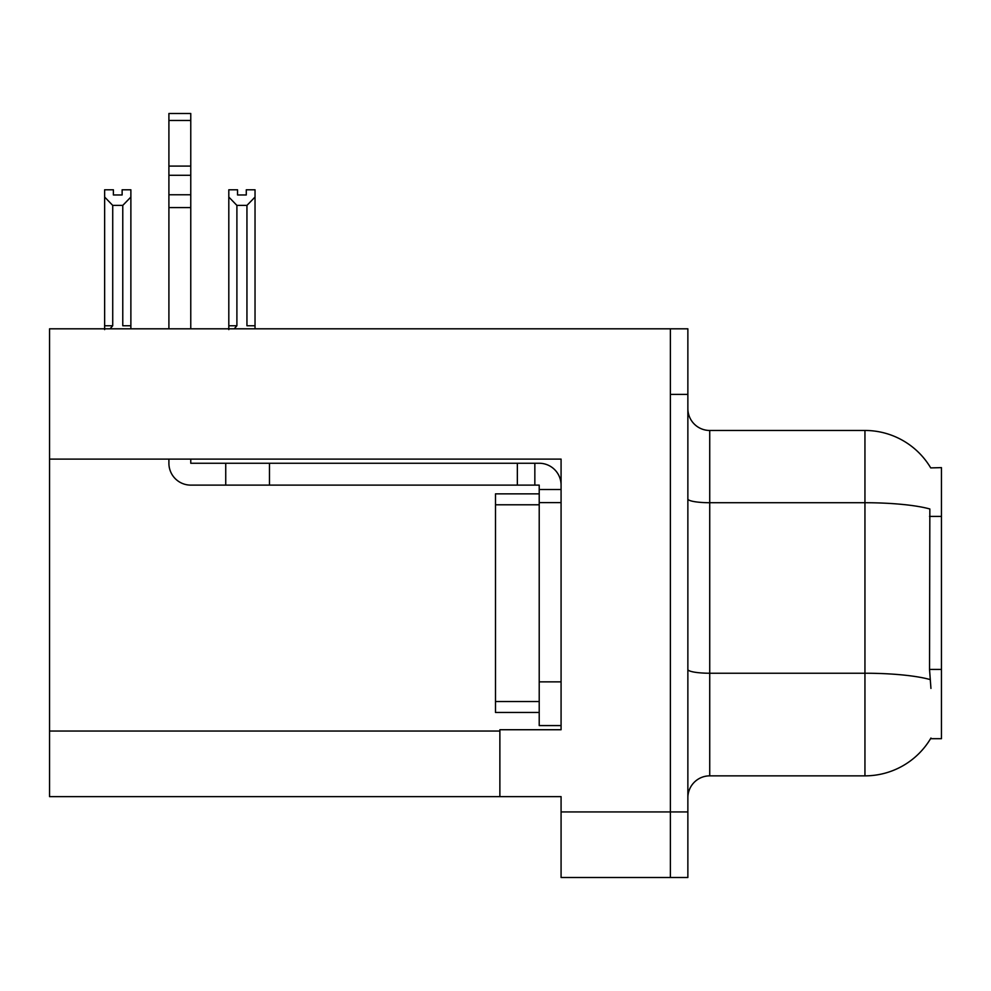 <?xml version="1.0" encoding="UTF-8"?>
<svg xmlns="http://www.w3.org/2000/svg" width="991" height="991" viewBox="0 0 991 991"><rect width="100%" height="100%" fill="white"/><g stroke="black" fill="none" stroke-linecap="round" stroke-linejoin="round"><path stroke-width="1.49" d="M49.55 459.106L561.079 459.106L561.079 729.735L499.873 729.735L499.873 796.628L49.55 796.628L49.55 328.814L670.387 328.814L670.387 877.506L561.079 877.506L561.079 811.926L670.387 811.926L670.387 877.506L687.865 877.506L687.865 811.926L670.387 811.926L670.387 394.393L687.865 394.393L687.865 811.926M499.873 796.628L561.079 796.628L561.079 811.926M930.722 467.901A76.505 76.505 0 0 0 864.945 430.466A76.505 76.505 0 0 1 930.722 467.901L941.45 467.628L941.45 738.691L930.561 738.691L930.945 738.047A76.505 76.505 0 0 1 864.945 775.854A76.505 76.505 0 0 0 930.561 738.691M687.865 797.718A21.864 21.864 0 0 1 709.729 775.854L864.945 775.854L864.945 430.466A76.505 76.505 0 0 1 930.561 467.628A76.505 76.505 0 0 0 864.945 430.466L709.729 430.466A21.864 21.864 0 0 1 687.865 408.602A21.864 21.864 0 0 0 709.729 430.466L709.729 775.854A21.864 21.864 0 0 0 687.865 797.718M930.945 688.423L929.533 669.42L929.843 508.978A76.505 13.292 180 0 0 864.945 502.722L709.729 502.722A21.864 3.791 0 0 1 687.865 498.931M670.387 328.814L687.865 328.814L687.865 394.393M246.288 194.967L246.288 189.789L255.034 189.789L255.034 325.754L246.945 325.754L246.945 205.397L236.899 205.397L228.81 197.048L228.81 189.789L237.543 189.789L237.543 194.967L246.288 194.967L237.543 194.967M236.899 205.397L236.899 325.754L234.198 328.814M236.899 325.754L228.81 325.754L228.81 329.607L228.81 197.048M255.034 325.754L255.034 328.814M255.034 197.048L246.945 205.397M122.128 194.967L113.383 194.967L122.128 194.967L122.128 189.789L130.874 189.789L130.874 328.814M130.874 197.048L122.773 205.397L112.726 205.397L104.637 197.048L104.637 189.789L113.383 189.789L113.383 194.967M112.726 205.397L112.726 325.754L104.637 325.754L104.637 329.607M112.726 325.754L110.038 328.814M104.637 197.048L104.637 325.754M130.874 325.754L122.773 325.754L122.773 205.397M168.904 459.106L168.904 463.255A21.864 21.864 0 0 0 190.768 485.119L225.737 485.119L225.737 463.255L539.215 463.255A21.864 21.864 0 0 1 561.079 485.132M539.215 725.585L561.079 725.585L539.215 725.585L539.215 485.119L534.843 485.119L534.843 463.255M561.079 489.492L539.215 489.492M561.079 502.61L539.215 502.61L539.215 493.865L495.5 493.865L495.5 712.467L539.215 712.467M225.737 485.119L517.352 485.119L517.352 463.255M534.843 485.119L517.352 485.119M190.768 459.106L190.768 463.255L225.737 463.255M168.904 328.814L168.904 207.59L190.768 207.59L190.768 328.814M190.768 120.468L168.904 120.468L168.904 113.494L190.768 113.494L190.768 207.59M168.904 207.59L168.904 194.769L190.768 194.769M190.768 175.296L168.904 175.296L168.904 120.468M168.904 175.296L168.904 194.769M190.768 166.092L168.904 166.092M49.55 731.048L499.873 731.048M941.45 516.398L929.533 516.398M941.45 669.42L929.533 669.42M930.091 679.553A76.505 13.292 180 0 0 864.945 673.236L709.729 673.236A21.864 3.791 0 0 1 687.865 669.433M561.079 681.858L539.215 681.858M269.465 485.119L269.465 463.255M495.5 701.529L539.215 701.529M495.5 504.791L539.215 504.791"/></g></svg>

